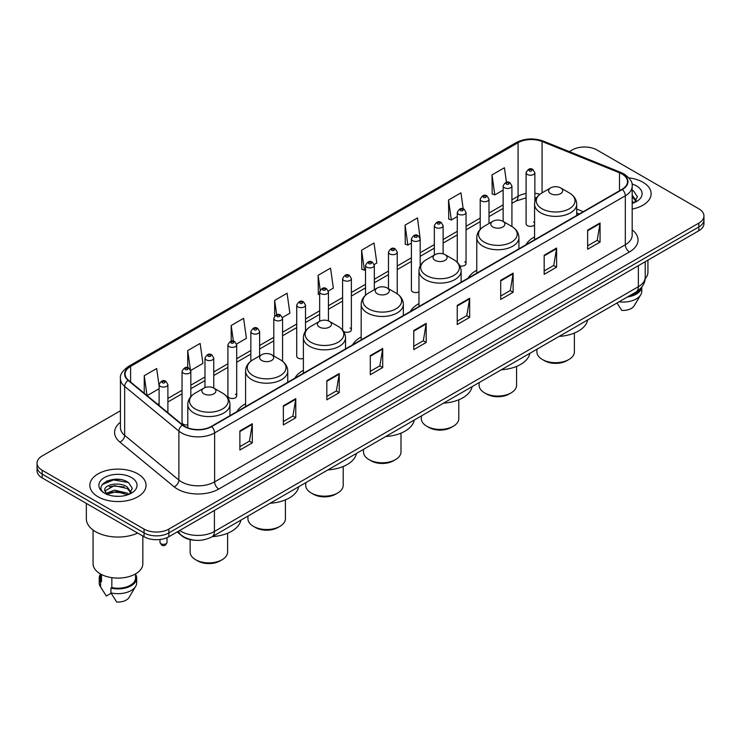 <?xml version="1.0" encoding="UTF-8"?>
<svg xmlns="http://www.w3.org/2000/svg" width="741" height="741" viewBox="0 0 741 741"><rect width="100%" height="100%" fill="white"/><g stroke="black" fill="none" stroke-linecap="round" stroke-linejoin="round"><path stroke-width="1.11" d="M245.586 403.725A31.029 17.914 0 0 0 237.027 411.57M303.384 370.361A31.029 17.914 0 0 0 294.825 378.197M361.182 336.998A31.029 17.914 0 0 0 352.623 344.834M418.971 303.625A31.029 17.914 0 0 0 410.412 311.461M476.769 270.261A31.029 17.914 0 0 0 468.21 278.097M534.567 236.888A31.029 17.914 0 0 0 526.008 244.725M420.184 265.908L420.184 238.898A4.39 2.538 180 0 1 417.47 241.242A4.39 2.538 180 0 1 412.691 240.695A4.39 2.538 180 0 1 411.403 238.898L411.403 290.055A4.39 2.538 0 0 0 412.691 291.843A4.39 2.538 0 0 0 418.971 291.797M343.629 331.412A4.39 2.538 0 0 0 343.88 331.57A4.39 2.538 0 0 0 348.668 332.116A4.39 2.538 0 0 0 351.373 329.782L351.373 278.625A4.39 2.538 180 0 1 348.668 280.969A4.39 2.538 180 0 1 343.88 280.422A4.39 2.538 180 0 1 342.592 278.625L342.592 329.782A4.39 2.538 0 0 0 342.62 330.06M305.505 331.107L305.505 305.107A4.39 2.538 180 0 1 302.791 307.45A4.39 2.538 180 0 1 298.012 306.904A4.39 2.538 180 0 1 296.724 305.107L296.724 356.264A4.39 2.538 0 0 0 298.012 358.051A4.39 2.538 0 0 0 303.384 358.431M236.694 395.99L236.694 344.834A4.39 2.538 180 0 1 233.989 347.177A4.39 2.538 180 0 1 229.201 346.631A4.39 2.538 180 0 1 227.913 344.834L227.913 395.99A4.39 2.538 0 0 0 229.201 397.778A4.39 2.538 0 0 0 233.989 398.325A4.39 2.538 0 0 0 236.694 395.99A4.39 2.538 0 0 0 235.406 394.193M190.826 396.667L190.826 371.315A4.39 2.538 180 0 1 188.112 373.659A4.39 2.538 180 0 1 183.333 373.112A4.39 2.538 180 0 1 182.045 371.315L182.045 422.472A4.39 2.538 0 0 0 183.333 424.26A4.39 2.538 0 0 0 187.797 424.88M534.863 201.672L534.863 172.69A4.39 2.538 180 0 1 532.149 175.033A4.39 2.538 180 0 1 527.37 174.487A4.39 2.538 180 0 1 526.082 172.69L526.082 223.847A4.39 2.538 0 0 0 527.37 225.635A4.39 2.538 0 0 0 534.567 224.764M579.11 214.066L576.72 213.102M459.911 265.889A4.39 2.538 0 0 0 466.052 263.564A4.39 2.538 0 0 0 464.764 261.777M351.373 329.782A4.39 2.538 0 0 0 350.085 327.985M534.567 222.93A4.39 2.538 0 0 0 533.576 222.05M195.189 540.263A17.562 10.142 180 0 1 182.027 535.965L177.155 531.945M120.301 479.529A23.416 13.523 0 0 0 106.593 481.159M120.431 410.764L42.191 455.937A17.562 10.142 0 0 0 37.05 463.106L37.05 470.757A17.562 10.142 0 0 0 42.191 477.926L144.041 536.725A17.562 10.142 0 0 0 168.883 536.725L698.809 230.775A17.562 10.142 0 0 0 703.95 223.606L703.95 219.781A17.562 10.142 0 0 1 698.809 226.95A17.562 10.142 0 0 0 703.95 219.781L703.95 215.955A17.562 10.142 0 0 0 698.809 208.786L596.959 149.988A17.562 10.142 0 0 0 572.117 149.988L569.32 151.599M37.05 463.106A17.562 10.142 0 0 0 42.191 470.276L144.041 529.074A17.562 10.142 0 0 0 168.883 529.074L168.883 532.899L698.809 226.95L168.883 532.899A17.562 10.142 0 0 1 144.041 532.899A17.562 10.142 0 0 0 168.883 532.899L168.883 536.725M42.191 470.276L42.191 474.101L144.041 532.899L42.191 474.101A17.562 10.142 0 0 1 37.05 466.932A17.562 10.142 0 0 0 42.191 474.101L42.191 477.926M642.919 182.249A28.102 16.228 0 0 0 628.877 177.849A28.102 16.228 0 0 1 642.919 182.249A28.102 16.228 0 0 1 651.144 193.725A28.102 16.228 0 0 0 642.919 182.249M137.826 473.86A28.102 16.228 0 0 0 107.204 470.34A28.102 16.228 0 0 0 89.856 485.336A28.102 16.228 0 0 0 98.081 496.803A28.102 16.228 0 0 0 128.712 500.323A28.102 16.228 0 0 0 146.06 485.336A28.102 16.228 0 0 0 137.826 473.86A28.102 16.228 0 0 0 107.204 470.34A28.102 16.228 0 0 0 89.856 485.336A28.102 16.228 0 0 0 98.081 496.803A28.102 16.228 0 0 0 128.712 500.323A28.102 16.228 0 0 0 146.06 485.336A28.102 16.228 0 0 0 137.826 473.86M622.005 174.005A18.738 10.819 180 0 1 627.497 181.656A18.738 10.819 180 0 1 622.005 189.307L211.315 426.418A18.738 10.819 180 0 1 182.721 424.973L128.499 380.263A18.738 10.819 180 0 1 125.109 374.057A18.738 10.819 180 0 1 130.601 366.406L518.079 142.698A18.738 10.819 180 0 1 542.069 141.494L619.504 172.792A18.738 10.819 180 0 1 622.005 174.005M622.338 173.811A19.201 11.087 0 0 0 619.772 172.57L542.338 141.272A19.201 11.087 0 0 0 517.746 142.513L130.268 366.221A19.201 11.087 0 0 0 128.119 380.42L182.332 425.121A19.201 11.087 0 0 0 211.648 426.603L622.338 189.492A19.201 11.087 0 0 0 622.338 173.811M239.88 430.91L239.88 450.028L252.301 442.859L252.301 423.741L239.88 430.91M239.88 446.638L249.448 441.117L252.255 424.371A4.687 2.705 -120 0 0 252.301 423.741M249.365 441.164L252.301 442.859M283.349 405.809L283.349 424.936L295.77 417.767L295.77 398.639L283.349 405.809M283.349 421.536L292.917 416.016L295.724 399.279A4.687 2.705 -120 0 0 295.77 398.639M292.834 416.062L295.77 417.767M326.818 380.717L326.818 399.834L339.239 392.665L339.239 373.538L326.818 380.717M326.818 396.444L336.386 390.924L339.193 374.177A4.687 2.705 -120 0 0 339.239 373.538M336.303 390.97L339.239 392.665M370.296 355.615L370.296 374.742L382.717 367.564L382.717 348.446L370.296 355.615M370.296 371.343L379.855 365.822L382.662 349.076A4.687 2.705 -120 0 0 382.717 348.446M379.772 365.869L382.717 367.564M587.641 230.127L587.641 249.254L600.062 242.075L600.062 222.958L587.641 230.127M587.641 245.855L597.209 240.334L600.015 223.597A4.687 2.705 -120 0 0 600.062 222.958M597.126 240.38L600.062 242.075M544.172 255.228L544.172 274.346L556.593 267.177L556.593 248.059L544.172 255.228M544.172 270.956L553.74 265.435L556.547 248.689A4.687 2.705 -120 0 0 556.593 248.059M553.657 265.482L556.593 267.177M500.703 280.32L500.703 299.447L513.124 292.278L513.124 273.151L500.703 280.32M500.703 296.057L510.271 290.528L513.078 273.79A4.687 2.705 -120 0 0 513.124 273.151M510.188 290.574L513.124 292.278M457.234 305.422L457.234 324.539L469.655 317.37L469.655 298.252L457.234 305.422M457.234 321.149L466.802 315.629L469.599 298.882A4.687 2.705 -120 0 0 469.655 298.252M466.719 315.675L469.655 317.37M413.765 330.514L413.765 349.641L426.186 342.472L426.186 323.345L413.765 330.514M413.765 346.251L423.333 340.721L426.131 323.984A4.687 2.705 -120 0 0 426.186 323.345M423.25 340.777L426.186 342.472M632.175 209.073A28.102 16.228 0 0 0 651.144 193.725A28.102 16.228 0 0 1 632.175 209.073M168.883 529.074L698.809 223.124A17.562 10.142 0 0 0 703.95 215.955M236.592 343.981L246.41 338.304L243.604 318.324L231.192 325.503L231.192 341.175M190.715 370.463L202.941 363.405L200.135 343.426L187.714 350.595L187.714 367.703M159.111 385.913L156.666 368.527L144.245 375.696L144.245 393.249M374.205 264.528L376.826 263.018L374.02 243.039L361.599 250.208L361.803 269.215M420.073 238.046L417.489 217.937L405.068 225.107L405.271 244.113M463.208 208.869L460.958 192.845L448.537 200.014L448.74 219.021M506.464 182.267L504.426 167.744L492.015 174.913L492.209 193.92M282.46 317.5L289.879 313.211L287.082 293.232L274.661 300.401L274.661 316.055M328.328 291.009L333.348 288.11L330.551 268.131L318.13 275.3L318.324 294.307M319.658 294.807L318.13 294.233M318.13 275.3L320.195 290.018M361.599 250.208L364.405 270.187L365.526 269.539M364.405 270.187L361.599 269.14M405.068 225.107L407.874 245.086L411.403 243.048M407.874 245.086L405.068 244.039M448.537 200.014L451.343 219.994L457.271 216.567M451.343 219.994L448.537 218.947M492.015 174.913L494.812 194.892L503.148 190.085M494.812 194.892L492.015 193.846M274.661 300.401L276.68 314.795M231.192 325.503L233.387 341.175M187.714 350.595L190.391 369.648M147.135 395.629L159.111 388.71M144.245 375.696L147.033 395.546M645.142 278.736A24.879 14.366 0 0 0 647.93 272.123L647.93 260.147M632.175 201.385L633.953 202.775M632.397 195.457L636.204 200.709M632.397 196.967L635.908 201.107M632.175 203.404A19.09 11.022 0 0 0 636.538 201.515A19.09 11.022 0 0 0 636.538 185.935A19.09 11.022 0 0 0 631.962 183.981M634.398 202.58L637.39 196.708L633.611 191.011M629.174 295.974A17.562 10.142 0 0 0 640.067 288.953M617.021 302.986L621.755 310.396A11.708 6.762 0 0 0 634.111 305.885L640.752 294.779A18.738 10.819 0 0 0 641.78 291.25L641.78 287.036M619.05 301.819A18.738 10.819 0 0 0 640.752 294.779M627.414 296.984A18.738 10.819 0 0 0 641.752 287.073M632.175 190.298L633.351 190.835M536.91 349.243L536.91 351.864A18.738 10.819 0 0 0 542.393 359.515L544.468 360.71A15.811 9.124 0 0 0 566.819 360.71L568.893 359.515A18.738 10.819 0 0 0 574.377 351.864L574.377 333.042M544.468 360.71L542.393 359.515A18.738 10.819 0 0 0 568.893 359.515M550.674 193.633A7.03 4.057 0 0 0 560.613 193.633A7.03 4.057 0 0 0 560.613 187.89L569.338 192.929A19.359 11.18 0 0 1 569.338 208.74A19.359 11.18 0 0 1 541.949 208.74A19.359 11.18 0 0 1 541.949 192.929C537.179 195.763 534.724 199.524 534.567 204.21A21.081 12.171 0 0 0 540.735 212.815A21.081 12.171 0 0 0 563.706 215.455A21.081 12.171 0 0 0 576.72 204.21C576.563 199.524 574.099 195.763 569.338 192.929L560.613 187.89A7.03 4.057 0 0 0 550.674 187.89A7.03 4.057 0 0 0 550.674 193.633M559.14 336.405A32.206 18.59 0 0 0 587.65 319.945M479.112 382.606L479.112 385.237A18.738 10.819 0 0 0 484.595 392.878L486.67 394.073A15.811 9.124 0 0 0 509.03 394.073L511.095 392.878A18.738 10.819 0 0 0 516.579 385.237L516.579 366.415M486.67 394.073L484.595 392.878A18.738 10.819 0 0 0 511.095 392.878M492.876 226.996A7.03 4.057 0 0 0 502.815 226.996A7.03 4.057 0 0 0 502.815 221.263L511.54 226.292A19.359 11.18 0 0 0 511.54 226.292A19.359 11.18 0 0 1 511.54 242.103A19.359 11.18 0 0 1 484.16 242.103A19.359 11.18 0 0 1 484.16 226.301C479.39 229.126 476.926 232.887 476.769 237.583A21.081 12.171 0 0 0 482.947 246.188A21.081 12.171 0 0 0 505.918 248.828A21.081 12.171 0 0 0 518.922 237.583C518.774 232.887 516.31 229.126 511.54 226.301L502.815 221.263A7.03 4.057 0 0 0 492.876 221.263A7.03 4.057 0 0 0 492.876 226.996M501.342 369.768A32.206 18.59 0 0 0 529.861 353.309M421.314 415.979L421.314 418.6A18.738 10.819 0 0 0 426.807 426.251L428.872 427.446A15.811 9.124 0 0 0 451.232 427.446L453.297 426.251A18.738 10.819 0 0 0 458.79 418.6L458.79 399.779M428.872 427.446L426.807 426.251A18.738 10.819 0 0 0 453.297 426.251M435.087 260.369A7.03 4.057 0 0 0 445.017 260.369A7.03 4.057 0 0 0 445.017 254.626L453.742 259.665A19.359 11.18 0 0 1 453.742 275.476A19.359 11.18 0 0 1 426.362 275.476A19.359 11.18 0 0 1 426.362 259.665C421.592 262.499 419.128 266.26 418.971 270.947A21.081 12.171 0 0 0 425.149 279.552A21.081 12.171 0 0 0 448.12 282.191A21.081 12.171 0 0 0 461.134 270.947C460.976 266.26 458.512 262.499 453.742 259.665L445.017 254.626A7.03 4.057 0 0 0 435.087 254.626A7.03 4.057 0 0 0 435.087 260.369M443.553 403.141A32.206 18.59 0 0 0 472.063 386.672M363.525 449.342L363.525 451.964A18.738 10.819 0 0 0 369.009 459.615L371.084 460.809A15.811 9.124 0 0 0 393.434 460.809L395.509 459.615A18.738 10.819 0 0 0 400.992 451.964L400.992 433.142M371.084 460.809L369.009 459.615A18.738 10.819 0 0 0 395.509 459.615M377.289 293.732A7.03 4.057 0 0 0 387.228 293.732A7.03 4.057 0 0 0 387.228 287.999L395.953 293.028A19.359 11.18 0 0 1 395.953 308.84A19.359 11.18 0 0 1 368.564 308.84A19.359 11.18 0 0 1 368.564 293.028C363.794 295.863 361.339 299.623 361.182 304.319A21.081 12.171 0 0 0 367.351 312.924A21.081 12.171 0 0 0 390.322 315.564A21.081 12.171 0 0 0 403.336 304.319C403.178 299.623 400.714 295.863 395.953 293.028L387.228 287.999A7.03 4.057 0 0 0 377.289 287.999A7.03 4.057 0 0 0 377.289 293.732M385.755 436.505A32.206 18.59 0 0 0 414.265 420.045M305.727 482.715L305.727 485.336A18.738 10.819 0 0 0 311.211 492.987L313.286 494.182A15.811 9.124 0 0 0 335.645 494.182L337.711 492.987A18.738 10.819 0 0 0 343.194 485.336L343.194 466.515M313.286 494.182L311.211 492.987A18.738 10.819 0 0 0 337.711 492.987M319.491 327.096A7.03 4.057 0 0 0 329.43 327.096A7.03 4.057 0 0 0 329.43 321.362L338.155 326.401A19.359 11.18 0 0 1 338.155 342.212A19.359 11.18 0 0 1 310.775 342.212A19.359 11.18 0 0 1 310.775 326.401C306.005 329.236 303.541 332.996 303.384 337.683A21.081 12.171 0 0 0 309.562 346.288A21.081 12.171 0 0 0 332.533 348.928A21.081 12.171 0 0 0 345.538 337.683C345.38 332.996 342.926 329.236 338.155 326.401L329.43 321.362A7.03 4.057 0 0 0 319.491 321.362A7.03 4.057 0 0 0 319.491 327.096M327.957 469.877A32.206 18.59 0 0 0 356.477 453.409M247.929 516.079L247.929 518.7A18.738 10.819 0 0 0 253.422 526.351L255.488 527.546A15.811 9.124 0 0 0 277.847 527.546L279.913 526.351A18.738 10.819 0 0 0 285.405 518.7L285.405 499.879M255.488 527.546L253.422 526.351A18.738 10.819 0 0 0 279.913 526.351M261.703 360.469A7.03 4.057 0 0 0 271.632 360.469A7.03 4.057 0 0 0 271.632 354.735L280.357 359.765A19.359 11.18 0 0 1 280.357 375.576A19.359 11.18 0 0 1 252.977 375.576A19.359 11.18 0 0 1 252.977 359.765C248.207 362.599 245.743 366.36 245.586 371.056A21.081 12.171 0 0 0 251.764 379.661A21.081 12.171 0 0 0 274.735 382.291A21.081 12.171 0 0 0 287.749 371.056C287.591 366.36 285.128 362.599 280.357 359.765L271.632 354.735A7.03 4.057 0 0 0 261.703 354.735A7.03 4.057 0 0 0 261.703 360.469M270.159 503.241A32.206 18.59 0 0 0 298.679 486.781M190.141 539.615L190.141 552.073A18.738 10.819 0 0 0 195.624 559.724L197.699 560.918A15.811 9.124 0 0 0 220.049 560.918L222.124 559.724A18.738 10.819 0 0 0 227.607 552.073L227.607 533.251M197.699 560.918L195.624 559.724A18.738 10.819 0 0 0 222.124 559.724M203.905 393.832A7.03 4.057 0 0 0 213.843 393.832A7.03 4.057 0 0 0 213.843 388.099L222.569 393.138A19.359 11.18 0 0 1 222.569 408.949A19.359 11.18 0 0 1 195.179 408.949A19.359 11.18 0 0 1 195.179 393.138C190.409 395.963 187.955 399.732 187.797 404.419A21.081 12.171 0 0 0 193.966 413.024A21.081 12.171 0 0 0 216.937 415.664A21.081 12.171 0 0 0 229.951 404.419C229.793 399.732 227.33 395.963 222.569 393.138L213.843 388.099A7.03 4.057 0 0 0 203.905 388.099A7.03 4.057 0 0 0 203.905 393.832M212.371 536.614A32.206 18.59 0 0 0 240.881 520.145M86.345 503.408L86.345 518.802A31.613 18.256 0 0 0 95.598 531.705A31.613 18.256 0 0 0 137.687 533.057M93.07 530.056L93.07 563.734A24.879 14.366 0 0 0 100.359 573.895A24.879 14.366 0 0 0 127.48 577.007A24.879 14.366 0 0 0 142.837 563.734L142.837 536.03M114.762 496.201L119.218 496.331M106.009 493.395L114.531 490.144L127.313 493.135L128.869 494.377M106.63 494.349L116.365 491.598L127.313 494.655M104.722 490.19L106.908 494.321M104.74 490.561C103.388 484.688 119.496 481.224 127.313 487.069L131.12 492.32M104.805 490.95L114.503 485.614L127.313 488.578L130.814 492.709M129.314 494.191L132.306 488.319L128.526 482.623C115.133 472.99 91.328 485.679 105.074 493.46L105.75 493.877M131.453 477.537A19.09 11.022 0 0 0 104.462 477.537A19.09 11.022 0 0 0 104.462 493.126A19.09 11.022 0 0 0 131.453 493.126A19.09 11.022 0 0 0 131.453 477.537M100.396 573.914L100.396 578.073A17.562 10.142 0 0 0 101.489 581.611L101.489 574.507M100.396 574.312A18.738 10.819 0 0 0 99.22 578.073L99.22 582.852A18.738 10.819 0 0 0 100.248 586.39A18.738 10.819 0 0 0 100.591 586.909L106.315 596.033L111.141 593.245M100.591 586.909L100.591 582.13L101.489 581.611M99.22 578.073A18.738 10.819 0 0 0 100.591 582.13M107.204 494.71L104.787 490.857M111.845 577.656L111.845 587.585A17.562 10.142 0 0 0 135.52 578.073L135.52 573.914M111.845 587.585L110.937 588.104L110.937 592.883L116.67 602.007A11.708 6.762 0 0 0 129.027 597.496L135.668 586.39A18.738 10.819 0 0 0 136.696 582.852L136.696 578.073A18.738 10.819 0 0 0 135.52 574.312M110.937 592.883A18.738 10.819 0 0 0 135.668 586.39M110.937 588.104A18.738 10.819 0 0 0 136.696 578.073M102.277 484.531L113.493 479.936L128.267 482.447M109.279 486.772L113.493 486.003L124.136 486.939M109.233 492.858L113.493 492.08L124.118 493.006M179.73 530.463A23.416 13.523 0 0 0 181.304 531.464A23.416 13.523 0 0 0 214.418 531.464L638.362 286.702A23.416 13.523 0 0 0 645.216 277.143C645.392 282.96 642.299 287.934 635.935 292.065L211.991 536.827A11.708 6.762 60 0 0 214.418 531.464L214.418 510.429M638.362 265.667L638.362 286.702A11.708 6.762 60 0 1 635.935 292.065M178.776 531.01A11.708 7.836 129.5 0 0 180.823 534.817L177.266 531.881M698.809 230.775L698.809 223.124M144.041 536.725L144.041 529.074M632.175 229.84A29.279 16.904 180 0 1 629.461 251.931L218.771 489.041A5.854 3.381 60 0 1 214.631 481.872L625.321 244.752A23.416 13.523 0 0 0 632.175 235.193L632.175 186.241A23.416 13.523 180 0 1 625.321 195.8A5.854 3.381 -120 0 0 622.338 189.492M218.771 489.041A29.279 16.904 180 0 1 177.368 489.041A29.279 16.904 180 0 1 174.089 486.781L119.866 442.071A29.279 16.904 180 0 1 120.431 422.24M181.508 481.872A23.416 13.523 0 0 0 214.631 481.872L214.631 432.911A23.416 13.523 180 0 1 178.887 431.114L124.664 386.404A23.416 13.523 180 0 1 120.431 378.651L120.431 427.603A23.416 13.523 0 0 0 124.664 435.356L178.887 480.066A23.416 13.523 0 0 0 181.508 481.872M632.175 186.241C632.962 182.582 630.267 178.507 624.107 174.005L621.032 172.505A5.854 2.742 112 0 0 619.772 172.57M621.032 172.505L543.598 141.207C533.9 137.77 524.693 138.271 515.977 142.698A5.854 3.381 60 0 1 517.746 142.513M130.268 366.221A5.854 3.381 -120 0 0 128.499 366.406C122.422 370.778 119.727 374.853 120.431 378.651M128.119 380.42A5.854 3.918 129.5 0 0 124.664 386.404L124.664 435.356A5.854 3.918 -50.5 0 1 119.866 442.071M543.598 141.207A5.854 2.742 112 0 0 542.338 141.272M182.332 425.121A5.854 3.918 129.5 0 0 178.887 431.114L178.887 480.066A5.854 3.918 -50.5 0 1 174.089 486.781M211.648 426.603A5.854 3.381 60 0 1 214.631 432.911L625.321 195.8L625.321 244.752A5.854 3.381 60 0 0 629.461 251.931M130.601 366.406L130.601 381.995M619.504 172.792L619.504 190.743M542.069 141.494L542.069 192.864M583.25 211.676L576.72 209.036M539.92 194.281A18.738 10.819 0 0 0 534.863 193.271M526.082 193.512A18.738 10.819 0 0 0 518.079 196.245L511.929 199.792M518.079 142.698L518.079 196.245A10.541 6.085 60 0 1 515.893 201.07L511.929 203.358M503.148 204.868L488.995 213.037M480.205 218.104L466.052 226.283M457.271 231.349L443.118 239.519M434.337 244.595L420.184 252.764M411.403 257.831L397.25 266M388.469 271.076L374.316 279.246M365.526 284.312L351.373 292.491M342.592 297.558L328.439 305.727M319.658 310.803L305.505 318.973M296.724 324.039L282.571 332.218M273.79 337.285L259.628 345.454M250.847 350.53L236.694 358.7M227.913 363.766L213.76 371.936M204.979 377.012L190.826 385.181M182.045 390.248L167.892 398.426M159.111 403.493L157.676 404.317M413.765 331.125L426.131 323.984M457.234 306.024L469.599 298.882M500.703 280.932L513.078 273.79M544.172 255.83L556.547 248.689M587.641 230.738L600.015 223.597M370.296 356.217L382.662 349.076M326.818 381.319L339.193 374.177M283.349 406.42L295.724 399.279M239.88 431.512L252.255 424.371M529.435 170.902A1.463 0.843 0 0 0 531.51 170.902A1.463 0.843 0 0 0 531.51 169.698A1.463 0.843 0 0 0 529.435 169.698A1.463 0.843 0 0 0 529.435 170.902M511.929 226.524L511.929 185.935A4.39 2.538 180 0 1 509.215 188.279A4.39 2.538 180 0 1 504.426 187.723A4.39 2.538 180 0 1 503.148 185.935L503.148 221.448M506.501 184.139A1.463 0.843 0 0 0 508.567 184.139A1.463 0.843 0 0 0 508.567 182.944A1.463 0.843 0 0 0 506.501 182.944A1.463 0.843 0 0 0 506.501 184.139M488.995 223.504L488.995 199.172A4.39 2.538 180 0 1 486.281 201.515A4.39 2.538 180 0 1 481.493 200.968A4.39 2.538 180 0 1 480.205 199.172L480.205 229.377M483.567 197.384A1.463 0.843 0 0 0 485.633 197.384A1.463 0.843 0 0 0 485.633 196.189A1.463 0.843 0 0 0 483.567 196.189A1.463 0.843 0 0 0 483.567 197.384M466.052 263.564L466.052 212.417A4.39 2.538 180 0 1 463.347 214.76A4.39 2.538 180 0 1 458.559 214.205A4.39 2.538 180 0 1 457.271 212.417L457.271 262.314M460.624 210.62A1.463 0.843 0 0 0 462.699 210.62A1.463 0.843 0 0 0 462.699 209.425A1.463 0.843 0 0 0 460.624 209.425A1.463 0.843 0 0 0 460.624 210.62M443.118 253.848L443.118 225.662A4.39 2.538 180 0 1 440.404 227.996A4.39 2.538 180 0 1 435.625 227.45A4.39 2.538 180 0 1 434.337 225.662L434.337 255.061M437.69 223.865A1.463 0.843 0 0 0 439.765 223.865A1.463 0.843 0 0 0 439.765 222.671A1.463 0.843 0 0 0 437.69 222.671A1.463 0.843 0 0 0 437.69 223.865M414.756 237.111A1.463 0.843 0 0 0 416.831 237.111A1.463 0.843 0 0 0 416.831 235.916A1.463 0.843 0 0 0 414.756 235.916A1.463 0.843 0 0 0 414.756 237.111M397.25 293.853L397.25 252.144A4.39 2.538 180 0 1 394.536 254.487A4.39 2.538 180 0 1 389.747 253.931A4.39 2.538 180 0 1 388.469 252.144L388.469 288.712M391.822 250.347A1.463 0.843 0 0 0 393.888 250.347A1.463 0.843 0 0 0 393.888 249.152A1.463 0.843 0 0 0 391.822 249.152A1.463 0.843 0 0 0 391.822 250.347M374.316 289.712L374.316 265.38A4.39 2.538 180 0 1 371.602 267.723A4.39 2.538 180 0 1 366.814 267.177A4.39 2.538 180 0 1 365.526 265.38L365.526 295.214M368.888 263.592A1.463 0.843 0 0 0 370.954 263.592A1.463 0.843 0 0 0 370.954 262.397A1.463 0.843 0 0 0 368.888 262.397A1.463 0.843 0 0 0 368.888 263.592M345.945 276.838A1.463 0.843 0 0 0 348.02 276.838A1.463 0.843 0 0 0 348.02 275.633A1.463 0.843 0 0 0 345.945 275.633A1.463 0.843 0 0 0 345.945 276.838M328.439 320.89L328.439 291.871A4.39 2.538 180 0 1 325.725 294.214A4.39 2.538 180 0 1 320.946 293.658A4.39 2.538 180 0 1 319.658 291.871L319.658 321.27M323.011 290.074A1.463 0.843 0 0 0 325.086 290.074A1.463 0.843 0 0 0 325.086 288.879A1.463 0.843 0 0 0 323.011 288.879A1.463 0.843 0 0 0 323.011 290.074M300.077 303.319A1.463 0.843 0 0 0 302.152 303.319A1.463 0.843 0 0 0 302.152 302.124A1.463 0.843 0 0 0 300.077 302.124A1.463 0.843 0 0 0 300.077 303.319M282.571 361.256L282.571 318.352A4.39 2.538 180 0 1 279.857 320.696A4.39 2.538 180 0 1 275.068 320.14A4.39 2.538 180 0 1 273.79 318.352L273.79 355.976M277.143 316.555A1.463 0.843 0 0 0 279.209 316.555A1.463 0.843 0 0 0 279.209 315.36A1.463 0.843 0 0 0 277.143 315.36A1.463 0.843 0 0 0 277.143 316.555M259.628 355.921L259.628 331.598A4.39 2.538 180 0 1 256.923 333.932A4.39 2.538 180 0 1 252.135 333.385A4.39 2.538 180 0 1 250.847 331.598L250.847 361.191M254.209 329.801A1.463 0.843 0 0 0 256.275 329.801A1.463 0.843 0 0 0 256.275 328.606A1.463 0.843 0 0 0 254.209 328.606A1.463 0.843 0 0 0 254.209 329.801M231.266 343.046A1.463 0.843 0 0 0 233.341 343.046A1.463 0.843 0 0 0 233.341 341.851A1.463 0.843 0 0 0 231.266 341.851A1.463 0.843 0 0 0 231.266 343.046M213.76 388.052L213.76 358.079A4.39 2.538 180 0 1 211.046 360.422A4.39 2.538 180 0 1 206.267 359.867A4.39 2.538 180 0 1 204.979 358.079L204.979 387.589M208.332 356.282A1.463 0.843 0 0 0 210.407 356.282A1.463 0.843 0 0 0 210.407 355.087A1.463 0.843 0 0 0 208.332 355.087A1.463 0.843 0 0 0 208.332 356.282M185.398 369.527A1.463 0.843 0 0 0 187.473 369.527A1.463 0.843 0 0 0 187.473 368.333A1.463 0.843 0 0 0 185.398 368.333A1.463 0.843 0 0 0 185.398 369.527M161.01 543.755A3.51 2.028 0 0 0 164.845 544.19A3.51 2.028 0 0 0 167.012 542.319C165.854 545.478 164.057 546.404 161.621 545.089L159.982 542.319A3.51 2.028 0 0 0 161.01 543.755M167.892 412.737L167.892 384.56A4.39 2.538 180 0 1 165.178 386.904A4.39 2.538 180 0 1 160.389 386.357A4.39 2.538 180 0 1 159.111 384.56L159.111 405.503M162.464 382.764A1.463 0.843 0 0 0 164.53 382.764A1.463 0.843 0 0 0 164.53 381.569A1.463 0.843 0 0 0 162.464 381.569A1.463 0.843 0 0 0 162.464 382.764M211.991 536.827C202.571 541.56 193.151 541.56 183.722 536.827L180.823 534.817M645.216 277.143L645.216 261.712M515.977 142.698L128.499 366.406M536.521 197.875L534.863 197.69M526.082 197.875L515.893 201.07M503.148 208.434L488.995 216.604M480.205 221.67L466.052 229.84M457.271 234.916L443.118 243.085M434.337 248.152L420.184 256.33M411.403 261.397L397.25 269.567M388.469 274.642L374.316 282.812M365.526 287.879L351.373 296.048M342.592 301.124L328.439 309.293M319.658 314.369L305.505 322.539M296.724 327.605L282.571 335.775M273.79 340.851L259.628 349.02M250.847 354.087L236.694 362.266M227.913 367.332L213.76 375.502M204.979 380.578L190.826 388.747M182.045 393.814L167.892 401.983M579.24 213.992L576.72 212.982M576.72 215.446L576.72 204.21M534.567 239.788L534.567 204.21M550.674 187.89L541.949 192.929M518.922 248.819L518.922 237.583M476.769 273.151L476.769 237.583M492.876 221.263L484.16 226.301M461.134 282.182L461.134 270.947M418.971 306.524L418.971 270.947M435.087 254.626L426.362 259.665M403.336 315.555L403.336 304.319M361.182 339.887L361.182 304.319M377.289 287.999L368.564 293.028M345.538 348.918L345.538 337.683M303.384 373.26L303.384 337.683M319.491 321.362L310.775 326.401M287.749 382.291L287.749 371.056M245.586 406.624L245.586 371.056M261.703 354.735L252.977 359.765M229.951 415.655L229.951 404.419M187.797 427.807L187.797 404.419M203.905 388.099L195.179 393.138M102.147 589.567L100.248 586.39M534.863 172.69L532.974 169.559C530.426 167.716 528.129 168.763 526.082 172.69M511.929 185.935L510.03 182.795C507.483 180.961 505.186 182.008 503.148 185.935M488.995 199.172L487.096 196.041C484.549 194.207 482.252 195.244 480.205 199.172M466.052 212.417L464.162 209.286C461.615 207.443 459.318 208.49 457.271 212.417M443.118 225.662L441.228 222.522C438.681 220.688 436.384 221.735 434.337 225.662M420.184 238.898L418.295 235.768C415.747 233.924 413.45 234.971 411.403 238.898M397.25 252.144L395.351 249.013C392.804 247.17 390.507 248.216 388.469 252.144M374.316 265.38L372.417 262.249C369.87 260.415 367.573 261.453 365.526 265.38M351.373 278.625L349.483 275.495C346.936 273.651 344.639 274.698 342.592 278.625M328.439 291.871L326.549 288.731C324.002 286.897 321.705 287.943 319.658 291.871M305.505 305.107L303.615 301.976C301.068 300.142 298.771 301.179 296.724 305.107M282.571 318.352L280.672 315.221C278.125 313.378 275.828 314.425 273.79 318.352M259.628 331.598L257.738 328.458C255.191 326.624 252.894 327.67 250.847 331.598M236.694 344.834L234.804 341.703C232.257 339.86 229.96 340.906 227.913 344.834M213.76 358.079L211.87 354.948C209.323 353.105 207.026 354.152 204.979 358.079M190.826 371.315L188.936 368.184C186.389 366.35 184.092 367.388 182.045 371.315M167.012 542.319L167.012 537.66M167.892 384.56L165.993 381.43C163.446 379.587 161.149 380.633 159.111 384.56M159.982 542.319L159.982 539.485"/></g></svg>
